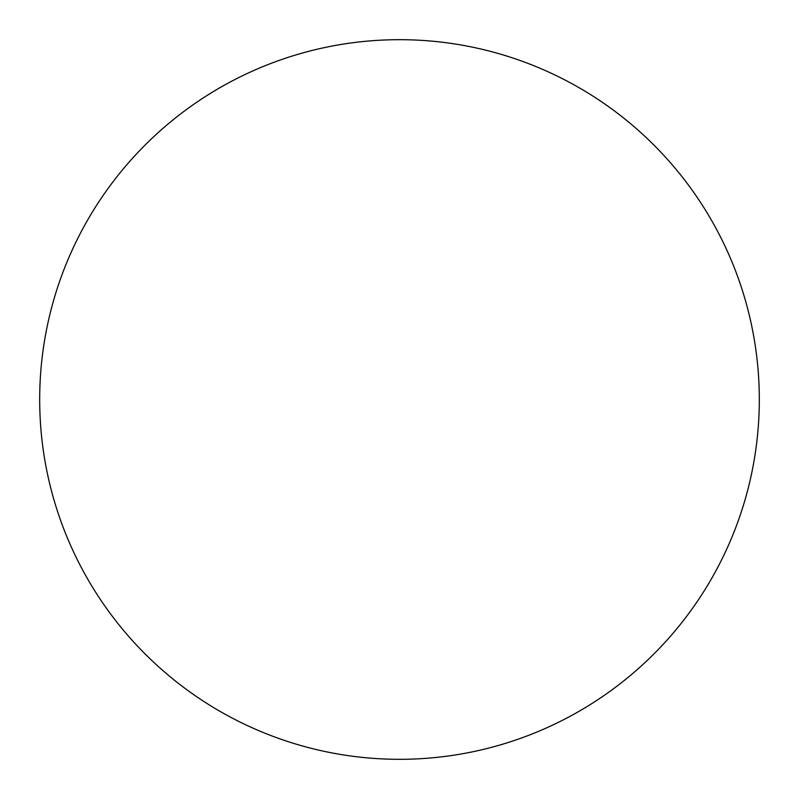 <?xml version="1.0" encoding="UTF-8"?>
<svg xmlns="http://www.w3.org/2000/svg" width="799" height="799" viewBox="0 0 799 799"><rect width="100%" height="100%" fill="white"/><g stroke="black" fill="none" stroke-linecap="round" stroke-linejoin="round"><path stroke-width="1.2" d="M81.258 231.61A359.81 359.81 0 0 1 567.39 81.258A359.81 359.81 0 0 1 717.742 567.39A359.81 359.81 0 0 1 231.61 717.742A359.81 359.81 0 0 1 81.258 231.61"/></g></svg>
